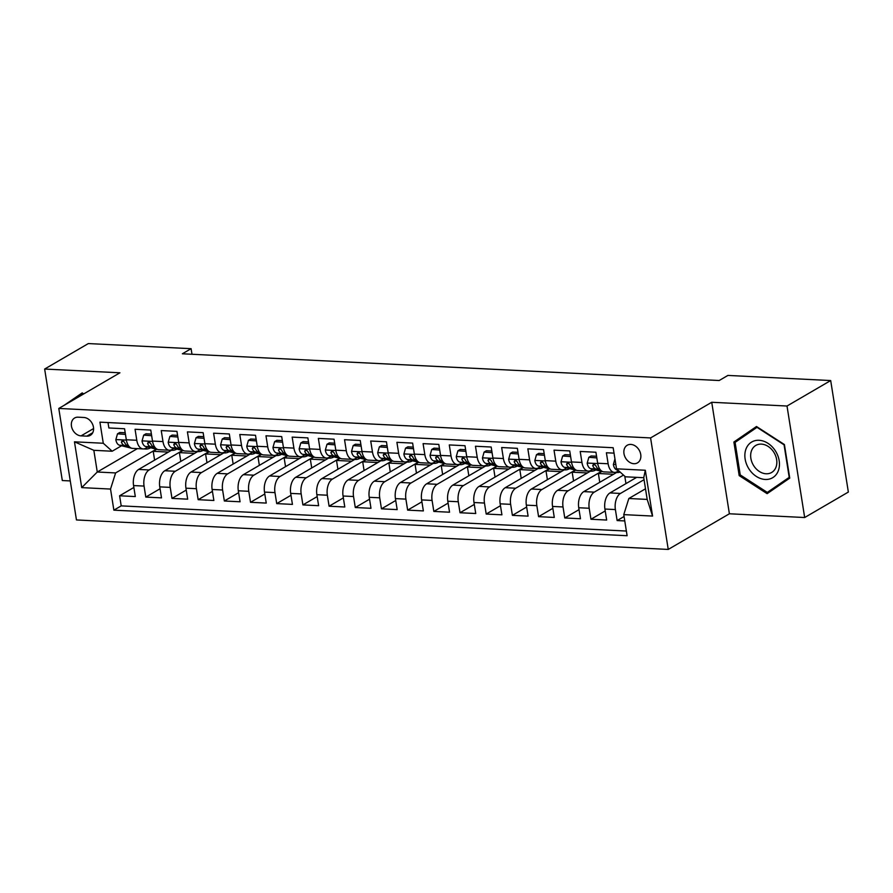 <?xml version="1.0" encoding="UTF-8"?>
<svg xmlns="http://www.w3.org/2000/svg" width="893" height="893" viewBox="0 0 893 893"><rect width="100%" height="100%" fill="white"/><g stroke="black" fill="none" stroke-linecap="round" stroke-linejoin="round"><path stroke-width="1.34" d="M630.826 444.424A10.191 7.87 -120.3 0 0 627.221 445.261A10.191 7.87 -120.3 0 0 624.564 455.888A10.191 7.87 -120.3 0 0 633.885 463.713A10.191 7.87 -120.3 0 0 637.49 462.864A10.191 7.87 -120.3 0 0 640.158 452.249A10.191 7.87 -120.3 0 0 630.826 444.424M804.671 517.527L787.012 406.025L711.732 402.274L729.391 513.776L804.671 517.527L848.35 492.054L830.691 380.552L727.907 375.428L719.178 380.518L182.373 353.784L191.102 348.683L88.329 343.571L44.65 369.043L62.309 480.534L70.268 480.936M729.391 513.776L668.243 549.429L76.452 519.949L58.793 408.447L650.584 437.927L668.243 549.429M614.027 453.142L606.392 452.762L608.133 463.757L597.663 463.244A12.736 7.222 92.9 0 0 604.014 471.884L614.496 472.408A12.736 7.222 -87.1 0 1 608.133 463.757M597.663 463.244L595.921 452.238L580.204 451.456L581.946 462.451L571.475 461.938A12.736 7.222 92.9 0 0 577.827 470.578L588.308 471.102A12.736 7.222 -87.1 0 1 581.946 462.451M571.475 461.938L569.734 450.932L554.028 450.15L555.77 461.156L545.288 460.632A12.736 7.222 92.9 0 0 551.651 469.271L562.121 469.796A12.736 7.222 -87.1 0 1 555.77 461.156M545.288 460.632L543.547 449.625L527.841 448.844L529.582 459.85L519.101 459.326A12.736 7.222 92.9 0 0 525.464 467.965L535.934 468.49A12.736 7.222 -87.1 0 1 529.582 459.85M519.101 459.326L517.36 448.331L501.654 447.538L503.395 458.544L492.925 458.02A12.736 7.222 92.9 0 0 499.276 466.671L509.747 467.184A12.736 7.222 -87.1 0 1 503.395 458.544M492.925 458.02L491.172 447.025L475.467 446.243L477.208 457.238L466.738 456.714A12.736 7.222 92.9 0 0 473.089 465.365L483.559 465.878A12.736 7.222 -87.1 0 1 477.208 457.238M466.738 456.714L464.996 445.719L449.279 444.937L451.021 455.932L440.55 455.408A12.736 7.222 92.9 0 0 446.902 464.059L457.372 464.583A12.736 7.222 -87.1 0 1 451.021 455.932M440.55 455.408L438.809 444.413L423.092 443.631L424.834 454.626L414.363 454.113A12.736 7.222 92.9 0 0 420.715 462.753L431.196 463.277A12.736 7.222 -87.1 0 1 424.834 454.626M414.363 454.113L412.622 443.107L396.905 442.325L398.646 453.32L388.176 452.807A12.736 7.222 92.9 0 0 394.527 461.447L405.009 461.971A12.736 7.222 -87.1 0 1 398.646 453.32M388.176 452.807L386.435 441.801L370.718 441.019L372.47 452.025L361.989 451.501A12.736 7.222 92.9 0 0 368.34 460.141L378.822 460.665A12.736 7.222 -87.1 0 1 372.47 452.025M361.989 451.501L360.247 440.495L344.542 439.713L346.283 450.719L335.801 450.195A12.736 7.222 92.9 0 0 342.164 458.835L352.635 459.359A12.736 7.222 -87.1 0 1 346.283 450.719M335.801 450.195L334.06 439.2L318.354 438.407L320.096 449.413L309.614 448.889A12.736 7.222 92.9 0 0 315.977 457.529L326.447 458.053A12.736 7.222 -87.1 0 1 320.096 449.413M309.614 448.889L307.873 437.894L292.167 437.112L293.909 448.107L283.438 447.583A12.736 7.222 92.9 0 0 289.79 456.234L300.26 456.747A12.736 7.222 -87.1 0 1 293.909 448.107M283.438 447.583L281.697 436.588L265.98 435.806L267.721 446.801L257.251 446.277A12.736 7.222 92.9 0 0 263.602 454.928L274.073 455.441A12.736 7.222 -87.1 0 1 267.721 446.801M257.251 446.277L255.51 435.282L239.793 434.5L241.534 445.495L231.064 444.971A12.736 7.222 92.9 0 0 237.415 453.622L247.886 454.146A12.736 7.222 -87.1 0 1 241.534 445.495M231.064 444.971L229.322 433.976L213.606 433.194L215.347 444.189L204.877 443.676A12.736 7.222 92.9 0 0 211.228 452.316L221.71 452.84A12.736 7.222 -87.1 0 1 215.347 444.189M204.877 443.676L203.135 432.67L187.418 431.888L189.171 442.883L178.689 442.37A12.736 7.222 92.9 0 0 185.041 451.01L195.522 451.534A12.736 7.222 -87.1 0 1 189.171 442.883M178.689 442.37L176.948 431.364L161.242 430.582L162.984 441.589L152.502 441.064A12.736 7.222 92.9 0 0 158.865 449.704L169.335 450.228A12.736 7.222 -87.1 0 1 162.984 441.589M152.502 441.064L150.761 430.058L135.055 429.276L136.796 440.282A12.736 7.222 92.9 0 0 143.148 448.922A12.736 7.222 92.9 0 0 145.693 448.264L147.78 447.036M171.467 450.295L138.649 469.439A12.736 7.222 92.9 0 0 133.57 485.569L135.312 496.564L119.606 495.782L133.872 487.455M182.518 450.485L149.131 469.952A12.736 7.222 92.9 0 0 144.052 486.082L145.793 497.088L160.059 488.761M145.793 497.088L161.499 497.87L159.758 486.864A12.736 7.222 92.9 0 1 164.837 470.734L197.654 451.601M223.842 452.907L191.024 472.04A12.736 7.222 92.9 0 0 185.945 488.17L187.686 499.176L171.981 498.394L186.246 490.067M250.029 454.213L217.211 473.346A12.736 7.222 92.9 0 0 212.132 489.476L213.873 500.482L198.168 499.689L212.434 491.373M276.216 455.519L243.398 474.652A12.736 7.222 92.9 0 0 238.319 490.782L240.061 501.777L224.344 500.995L238.621 492.679M302.392 456.814L269.586 475.958A12.736 7.222 92.9 0 0 264.507 492.088L266.248 503.083L250.531 502.301L264.808 493.985M328.579 458.12L295.773 477.264A12.736 7.222 92.9 0 0 290.694 493.394L292.435 504.389L276.718 503.607L290.984 495.28M354.767 459.426L321.949 478.57A12.736 7.222 92.9 0 0 316.87 494.7L318.622 505.695L302.906 504.913L317.171 496.586M380.954 460.732L348.136 479.876A12.736 7.222 92.9 0 0 343.057 496.006L344.798 507.001L329.093 506.219L343.358 497.892M407.141 462.038L374.323 481.171A12.736 7.222 92.9 0 0 369.244 497.301L370.986 508.307L355.28 507.525L369.546 499.198M433.328 463.344L400.51 482.477A12.736 7.222 92.9 0 0 395.432 498.607L397.173 509.613L381.467 508.831L395.733 500.504M459.515 464.65L426.698 483.783A12.736 7.222 92.9 0 0 421.619 499.913L423.36 510.919L407.643 510.126L421.92 501.81M485.692 465.945L452.885 485.089A12.736 7.222 92.9 0 0 447.806 501.219L449.547 512.214L433.831 511.432L448.107 503.116M511.879 467.251L479.072 486.395A12.736 7.222 92.9 0 0 473.993 502.525L475.735 513.52L460.018 512.738L474.295 504.422M538.066 468.557L505.248 487.701A12.736 7.222 92.9 0 0 500.169 503.831L501.922 514.826L486.205 514.044L500.471 505.717M564.253 469.863L531.435 489.007A12.736 7.222 92.9 0 0 526.357 505.137L528.098 516.132L512.392 515.35L526.658 507.023M590.44 471.169L557.623 490.302A12.736 7.222 92.9 0 0 552.544 506.431L554.285 517.438L538.579 516.656L552.845 508.329M616.628 472.475L583.81 491.608A12.736 7.222 92.9 0 0 578.731 507.737L580.472 518.744L564.767 517.962L579.032 509.635M636.664 477.364L609.997 492.914A12.736 7.222 92.9 0 0 604.918 509.043L606.66 520.05L590.954 519.257L605.22 510.941M614.496 472.408A12.736 7.222 -87.1 0 0 617.03 471.738L618.693 470.778M588.308 471.102A12.736 7.222 -87.1 0 0 590.853 470.432L592.941 469.216M562.121 469.796A12.736 7.222 -87.1 0 0 564.666 469.126L566.754 467.91M535.934 468.49A12.736 7.222 -87.1 0 0 538.479 467.832L540.566 466.604M509.747 467.184A12.736 7.222 -87.1 0 0 512.292 466.526L514.379 465.309M483.559 465.878A12.736 7.222 -87.1 0 0 486.105 465.22L488.192 464.003M457.372 464.583A12.736 7.222 -87.1 0 0 459.917 463.913L462.005 462.697M431.196 463.277A12.736 7.222 -87.1 0 0 433.73 462.607L435.829 461.391M405.009 461.971A12.736 7.222 -87.1 0 0 407.543 461.301L409.641 460.085M378.822 460.665A12.736 7.222 -87.1 0 0 381.367 459.995L383.454 458.779M352.635 459.359A12.736 7.222 -87.1 0 0 355.18 458.689L357.267 457.473M326.447 458.053A12.736 7.222 -87.1 0 0 328.992 457.395L331.08 456.167M300.26 456.747A12.736 7.222 -87.1 0 0 302.805 456.089L304.893 454.872M274.073 455.441A12.736 7.222 -87.1 0 0 276.618 454.783L278.705 453.566M247.886 454.146A12.736 7.222 -87.1 0 0 250.431 453.477L252.518 452.26M221.71 452.84A12.736 7.222 -87.1 0 0 224.243 452.171L226.342 450.954M195.522 451.534A12.736 7.222 -87.1 0 0 198.067 450.865L200.155 449.648M169.335 450.228A12.736 7.222 -87.1 0 0 171.88 449.559L173.968 448.342M81.062 435.873L86.822 436.152A9.868 7.624 -120.3 0 0 90.316 435.337A9.868 7.624 -120.3 0 0 92.894 425.046A9.868 7.624 -120.3 0 0 83.864 417.477L78.104 417.187A9.868 7.624 -120.3 0 0 74.61 418.002A9.868 7.624 -120.3 0 0 72.02 428.294A9.868 7.624 -120.3 0 0 81.062 435.873L93.586 428.562M645.494 488.795L628.839 498.495L647.179 499.41L643.741 477.71L625.413 476.806L616.516 468.825L613.167 447.728L99.927 422.155L103.275 443.252L112.172 451.233L121.593 445.73M616.516 468.825L645.315 470.254L652.571 516.065L623.772 514.625L627.109 535.722L113.869 510.16L110.531 489.063L81.721 487.623L74.465 441.823L103.275 443.252M644.054 479.686L620.468 493.438L609.997 492.914M623.504 475.087L594.28 492.132L583.81 491.608M601.491 471.348L568.104 490.826L557.623 490.302M575.304 470.053L541.917 489.52L531.435 489.007M549.117 468.747L515.73 488.214L505.248 487.701M522.941 467.441L489.543 486.919L479.072 486.395M496.754 466.135L463.355 485.613L452.885 485.089M470.566 464.829L437.168 484.307L426.698 483.783M444.379 463.523L410.981 483.001L400.51 482.477M418.192 462.217L384.794 481.695L374.323 481.171M392.005 460.911L358.618 480.389L348.136 479.876M365.817 459.616L332.43 479.083L321.949 478.57M339.63 458.31L306.243 477.788L295.773 477.264M313.454 457.004L280.056 476.482L269.586 475.958M287.267 455.698L253.869 475.176L243.398 474.652M261.08 454.392L227.682 473.87L217.211 473.346M234.892 453.086L201.494 472.564L191.024 472.04M208.705 451.78L175.318 471.258L164.837 470.734M119.606 495.782L121.202 505.873L626.361 531.045M620.468 493.438A12.736 7.222 -87.1 0 0 615.389 509.568L617.13 520.563L624.765 520.943M590.954 519.257L589.201 508.262A12.736 7.222 -87.1 0 1 594.28 492.132M564.767 517.962L563.025 506.956A12.736 7.222 -87.1 0 1 568.104 490.826M538.579 516.656L536.838 505.65A12.736 7.222 -87.1 0 1 541.917 489.52M512.392 515.35L510.651 504.344A12.736 7.222 -87.1 0 1 515.73 488.214M486.205 514.044L484.464 503.049A12.736 7.222 -87.1 0 1 489.543 486.919M460.018 512.738L458.276 501.743A12.736 7.222 -87.1 0 1 463.355 485.613M433.831 511.432L432.089 500.437A12.736 7.222 -87.1 0 1 437.168 484.307M407.643 510.126L405.902 499.131A12.736 7.222 -87.1 0 1 410.981 483.001M381.467 508.831L379.726 497.825A12.736 7.222 -87.1 0 1 384.794 481.695M355.28 507.525L353.539 496.519A12.736 7.222 -87.1 0 1 358.618 480.389M329.093 506.219L327.351 495.213A12.736 7.222 -87.1 0 1 332.43 479.083M302.906 504.913L301.164 493.918A12.736 7.222 -87.1 0 1 306.243 477.788M276.718 503.607L274.977 492.612A12.736 7.222 -87.1 0 1 280.056 476.482M250.531 502.301L248.79 491.306A12.736 7.222 -87.1 0 1 253.869 475.176M224.344 500.995L222.603 490A12.736 7.222 -87.1 0 1 227.682 473.87M198.168 499.689L196.415 488.694A12.736 7.222 -87.1 0 1 201.494 472.564M171.981 498.394L170.239 487.388A12.736 7.222 -87.1 0 1 175.318 471.258M108.008 422.556L108.868 427.97L124.573 428.763L126.315 439.758A12.736 7.222 92.9 0 0 132.677 448.398L143.148 448.922M112.172 451.233L93.843 450.318L97.27 472.017L115.61 472.933L110.531 489.063M137.366 448.632L97.27 472.017L81.721 487.623M156.331 449.179L115.61 472.933M787.012 406.025L830.691 380.552M711.732 402.274L650.584 437.927M58.793 408.447L119.93 372.794L44.65 369.043M191.984 354.264L191.102 348.683M121.202 505.873L113.869 510.16M154.612 460.129L153.216 451.322L156.733 449.279M153.216 451.322L168.409 452.081M617.13 520.563L624.062 516.522M180.788 461.435L179.393 452.628L182.92 450.574M179.393 452.628L194.585 453.387M206.975 462.741L205.58 453.934L209.107 451.88M205.58 453.934L220.772 454.693M233.162 464.047L231.767 455.24L235.283 453.186M231.767 455.24L246.959 455.999M259.35 465.342L257.954 456.546L261.47 454.492M257.954 456.546L273.146 457.305M285.537 466.648L284.141 457.852L287.658 455.798M284.141 457.852L299.334 458.6M311.724 467.954L310.329 459.158L313.845 457.104M310.329 459.158L325.521 459.906M337.911 469.26L336.516 460.453L340.032 458.41M336.516 460.453L351.708 461.212M364.087 470.566L362.703 461.759L366.219 459.705M362.703 461.759L377.884 462.518M390.274 471.872L388.879 463.065L392.407 461.011M388.879 463.065L404.071 463.824M416.462 473.178L415.066 464.371L418.583 462.317M415.066 464.371L430.259 465.13M442.649 474.484L441.254 465.677L444.77 463.623M441.254 465.677L456.446 466.436M468.836 475.779L467.441 466.983L470.957 464.929M467.441 466.983L482.633 467.742M495.023 477.085L493.628 468.289L497.144 466.235M493.628 468.289L508.82 469.037M521.211 478.391L519.815 469.584L523.331 467.541M519.815 469.584L535.007 470.343M547.398 479.697L546.003 470.89L549.519 468.847M546.003 470.89L561.195 471.649M573.574 481.003L572.179 472.196L575.706 470.142M572.179 472.196L587.371 472.955M599.761 482.309L598.366 473.502L601.893 471.448M598.366 473.502L613.558 474.261M625.948 483.615L624.787 476.237M623.772 514.625L628.839 498.495M93.843 450.318L74.465 441.823M645.315 470.254L643.741 477.71M652.571 516.065L647.179 499.41M83.741 393.902L82.201 392.909L63.983 405.422M784.411 444.547L756.483 426.497L733.879 442.024L739.192 475.612L767.12 493.662L789.736 478.123L784.411 444.547M82.77 393.277L71.317 401.147M757.052 426.865L741.279 438.139M740.308 474.964L739.192 475.612M741.212 437.749L733.879 442.024M125.466 434.4L117.508 433.819L115.844 439.713A8.439 4.789 92.9 0 0 119.495 445.216L131.226 448.141A24.357 13.819 92.9 0 0 131.773 448.253M144.365 448.799A24.357 13.819 92.9 0 0 145.849 449.023A24.357 13.819 92.9 0 0 150.683 447.761M125.21 432.759L119.774 432.491L117.508 433.819M128.625 445.875L127.61 445.618A8.439 4.789 -87.1 0 1 124.529 442.258L122.308 440.483L121.392 442.102A8.439 4.789 92.9 0 0 124.473 445.462L129.284 446.656M75.492 398.702L82.714 393.746L83.328 394.137M745.867 449.346A20.695 15.985 -120.3 0 0 756.326 476.416A20.695 15.985 -120.3 0 0 778.45 470.399A20.695 15.985 -120.3 0 0 767.98 443.33A20.695 15.985 -120.3 0 0 745.867 449.346M751.415 450.976A15.672 12.1 -120.3 0 0 755.991 468.658A15.672 12.1 -120.3 0 0 771.641 472.475A15.672 12.1 -120.3 0 0 776.084 466.916A15.672 12.1 -120.3 0 0 771.496 449.224A15.672 12.1 -120.3 0 0 755.858 445.406A15.672 12.1 -120.3 0 0 751.415 450.976M789.68 477.766L767.31 492.411L740.241 474.92L735.095 442.381L756.996 427.334L784.065 444.826L789.211 477.364L767.31 492.411M151.654 435.706L143.695 435.125L142.032 441.019A8.439 4.789 92.9 0 0 145.682 446.511L157.414 449.447A24.357 13.819 92.9 0 0 157.961 449.559M170.552 450.105A24.357 13.819 92.9 0 0 172.036 450.329A24.357 13.819 92.9 0 0 176.87 449.067M151.397 434.065L145.961 433.797L143.695 435.125M154.813 447.17L153.797 446.924A8.439 4.789 -87.1 0 1 150.716 443.553L148.495 441.789L147.579 443.397A8.439 4.789 92.9 0 0 150.66 446.768L155.46 447.962M177.841 437.012L169.871 436.431L168.208 442.325A8.439 4.789 92.9 0 0 171.869 447.817L183.601 450.753A24.357 13.819 92.9 0 0 184.148 450.865M196.739 451.411A24.357 13.819 92.9 0 0 198.224 451.624A24.357 13.819 92.9 0 0 203.057 450.373M177.584 435.371L172.148 435.103L169.871 436.431M181 448.476L179.984 448.23A8.439 4.789 -87.1 0 1 176.903 444.859L174.682 443.095L173.767 444.703A8.439 4.789 92.9 0 0 176.847 448.074L181.647 449.268M204.028 438.318L196.058 437.726L194.395 443.631A8.439 4.789 92.9 0 0 198.056 449.123L209.788 452.048A24.357 13.819 92.9 0 0 210.335 452.171M222.926 452.718A24.357 13.819 92.9 0 0 224.4 452.93A24.357 13.819 92.9 0 0 229.233 451.679M203.771 436.677L198.335 436.409L196.058 437.726M207.187 449.782L206.171 449.525A8.439 4.789 -87.1 0 1 203.091 446.165L200.869 444.401L199.943 446.009A8.439 4.789 92.9 0 0 203.035 449.369L207.835 450.574M230.215 439.613L222.245 439.032L220.582 444.937A8.439 4.789 92.9 0 0 224.243 450.429L235.964 453.354A24.357 13.819 92.9 0 0 236.522 453.477M249.114 454.024A24.357 13.819 92.9 0 0 250.587 454.236A24.357 13.819 92.9 0 0 255.42 452.985M229.959 437.983L224.523 437.715L222.245 439.032M233.374 451.088L232.359 450.831A8.439 4.789 -87.1 0 1 229.278 447.471L227.056 445.707L226.13 447.315A8.439 4.789 92.9 0 0 229.211 450.675L234.022 451.88M256.403 440.919L248.433 440.338L246.769 446.232A8.439 4.789 92.9 0 0 250.431 451.735L262.151 454.66A24.357 13.819 92.9 0 0 262.698 454.783M275.301 455.33A24.357 13.819 92.9 0 0 276.774 455.542A24.357 13.819 92.9 0 0 281.608 454.291M256.146 439.289L250.71 439.021L248.433 440.338M259.562 452.394L258.546 452.137A8.439 4.789 -87.1 0 1 255.465 448.777L253.232 447.013L252.317 448.621A8.439 4.789 92.9 0 0 255.398 451.981L260.209 453.186M282.59 442.225L274.62 441.644L272.957 447.538A8.439 4.789 92.9 0 0 276.607 453.041L288.339 455.966A24.357 13.819 92.9 0 0 288.885 456.089M301.477 456.636A24.357 13.819 92.9 0 0 302.961 456.848A24.357 13.819 92.9 0 0 307.795 455.586M282.322 440.595L276.886 440.316L274.62 441.644M285.749 453.7L284.733 453.443A8.439 4.789 -87.1 0 1 281.652 450.083L279.42 448.319L278.504 449.927A8.439 4.789 92.9 0 0 281.585 453.287L286.396 454.492M308.766 443.531L300.807 442.95L299.144 448.844A8.439 4.789 92.9 0 0 302.794 454.347L314.526 457.272A24.357 13.819 92.9 0 0 315.073 457.383M327.664 457.93A24.357 13.819 92.9 0 0 329.149 458.154A24.357 13.819 92.9 0 0 333.982 456.892M308.509 441.901L303.073 441.622L300.807 442.95M311.936 455.006L310.92 454.749A8.439 4.789 -87.1 0 1 307.828 451.389L305.607 449.614L304.692 451.233A8.439 4.789 92.9 0 0 307.772 454.593L312.583 455.787M334.953 444.837L326.994 444.256L325.331 450.15A8.439 4.789 92.9 0 0 328.981 455.653L340.713 458.578A24.357 13.819 92.9 0 0 341.26 458.689M353.851 459.236A24.357 13.819 92.9 0 0 355.336 459.46A24.357 13.819 92.9 0 0 360.169 458.198M334.696 443.196L329.26 442.928L326.994 444.256M338.112 456.301L337.096 456.055A8.439 4.789 -87.1 0 1 334.015 452.695L331.794 450.92L330.879 452.528A8.439 4.789 92.9 0 0 333.96 455.899L338.771 457.093M361.14 446.143L353.181 445.562L351.518 451.456A8.439 4.789 92.9 0 0 355.168 456.948L366.9 459.884A24.357 13.819 92.9 0 0 367.447 459.995M380.038 460.542A24.357 13.819 92.9 0 0 381.523 460.766A24.357 13.819 92.9 0 0 386.356 459.504M360.884 444.502L355.447 444.234L353.181 445.562M364.299 457.607L363.284 457.361A8.439 4.789 -87.1 0 1 360.203 453.99L357.981 452.226L357.066 453.834A8.439 4.789 92.9 0 0 360.147 457.205L364.947 458.399M387.328 447.449L379.358 446.868L377.694 452.762A8.439 4.789 92.9 0 0 381.356 458.254L393.087 461.19A24.357 13.819 92.9 0 0 393.634 461.301M406.226 461.848A24.357 13.819 92.9 0 0 407.699 462.061A24.357 13.819 92.9 0 0 412.544 460.81M387.071 445.808L381.635 445.54L379.358 446.868M390.487 458.913L389.471 458.667A8.439 4.789 -87.1 0 1 386.39 455.296L384.169 453.532L383.242 455.14A8.439 4.789 92.9 0 0 386.334 458.5L391.134 459.705M413.515 448.755L405.545 448.163L403.882 454.068A8.439 4.789 92.9 0 0 407.543 459.56L419.275 462.485A24.357 13.819 92.9 0 0 419.822 462.607M432.413 463.154A24.357 13.819 92.9 0 0 433.886 463.367A24.357 13.819 92.9 0 0 438.72 462.116M413.258 447.114L407.822 446.846L405.545 448.163M416.674 460.219L415.658 459.962A8.439 4.789 -87.1 0 1 412.577 456.602L410.356 454.838L409.429 456.446A8.439 4.789 92.9 0 0 412.521 459.806L417.321 461.011M439.702 450.05L431.732 449.469L430.069 455.374A8.439 4.789 92.9 0 0 433.73 460.866L445.451 463.791A24.357 13.819 92.9 0 0 445.998 463.913M458.6 464.46A24.357 13.819 92.9 0 0 460.074 464.673A24.357 13.819 92.9 0 0 464.907 463.422M439.445 448.42L434.009 448.152L431.732 449.469M442.861 461.525L441.845 461.268A8.439 4.789 -87.1 0 1 438.764 457.908L436.543 456.144L435.617 457.752A8.439 4.789 92.9 0 0 438.697 461.112L443.508 462.317M465.889 451.356L457.919 450.775L456.256 456.669A8.439 4.789 92.9 0 0 459.917 462.172L471.638 465.097A24.357 13.819 92.9 0 0 472.185 465.22M484.787 465.766A24.357 13.819 92.9 0 0 486.261 465.979A24.357 13.819 92.9 0 0 491.094 464.728M465.621 449.726L460.185 449.458L457.919 450.775M469.048 462.831L468.032 462.574A8.439 4.789 -87.1 0 1 464.952 459.214L462.719 457.45L461.804 459.058A8.439 4.789 92.9 0 0 464.885 462.418L469.696 463.623M492.076 452.662L484.106 452.081L482.443 457.975A8.439 4.789 92.9 0 0 486.093 463.478L497.825 466.403A24.357 13.819 92.9 0 0 498.372 466.514M510.963 467.072A24.357 13.819 92.9 0 0 512.448 467.285A24.357 13.819 92.9 0 0 517.281 466.023M491.809 451.032L486.372 450.753L484.106 452.081M495.235 464.137L494.22 463.88A8.439 4.789 -87.1 0 1 491.128 460.52L488.906 458.745L487.991 460.364A8.439 4.789 92.9 0 0 491.072 463.724L495.883 464.918M518.253 453.968L510.294 453.387L508.63 459.281A8.439 4.789 92.9 0 0 512.281 464.784L524.012 467.709A24.357 13.819 92.9 0 0 524.559 467.82M537.151 468.367A24.357 13.819 92.9 0 0 538.635 468.591A24.357 13.819 92.9 0 0 543.469 467.329M517.996 452.327L512.56 452.059L510.294 453.387M521.412 465.443L520.396 465.186A8.439 4.789 -87.1 0 1 517.315 461.826L515.094 460.051L514.178 461.67A8.439 4.789 92.9 0 0 517.259 465.03L522.07 466.224M544.44 455.274L536.481 454.693L534.818 460.587A8.439 4.789 92.9 0 0 538.468 466.079L550.2 469.015A24.357 13.819 92.9 0 0 550.747 469.126M563.338 469.673A24.357 13.819 92.9 0 0 564.822 469.897A24.357 13.819 92.9 0 0 569.656 468.635M544.183 453.633L538.747 453.365L536.481 454.693M547.599 466.738L546.583 466.492A8.439 4.789 -87.1 0 1 543.502 463.121L541.281 461.357L540.365 462.965A8.439 4.789 92.9 0 0 543.446 466.336L548.246 467.53M570.627 456.58L562.657 455.999L560.994 461.893A8.439 4.789 92.9 0 0 564.655 467.385L576.387 470.321A24.357 13.819 92.9 0 0 576.934 470.432M589.525 470.979A24.357 13.819 92.9 0 0 591.01 471.191A24.357 13.819 92.9 0 0 595.843 469.941M570.37 454.939L564.934 454.671L562.657 455.999M573.786 468.044L572.77 467.798A8.439 4.789 -87.1 0 1 569.689 464.427L567.468 462.663L566.553 464.271A8.439 4.789 92.9 0 0 569.634 467.642L574.433 468.836M596.814 457.886L588.844 457.305L587.181 463.199A8.439 4.789 92.9 0 0 590.842 468.691L602.574 471.616A24.357 13.819 92.9 0 0 603.121 471.738M615.712 472.285A24.357 13.819 92.9 0 0 617.186 472.497A24.357 13.819 92.9 0 0 620.155 472.096M596.557 456.245L591.121 455.977L588.844 457.305M599.973 469.35L598.957 469.093A8.439 4.789 -87.1 0 1 595.877 465.733L593.655 463.969L592.729 465.577A8.439 4.789 92.9 0 0 595.821 468.937L600.621 470.142M614.942 458.924L613.368 464.505A8.439 4.789 92.9 0 0 617.03 469.997L618.123 470.276M149.131 469.952L138.649 469.439M144.052 486.082L133.57 485.569M615.389 509.568L604.918 509.043M589.201 508.262L578.731 507.737M563.025 506.956L552.544 506.431M536.838 505.65L526.357 505.137M510.651 504.344L500.169 503.831M484.464 503.049L473.993 502.525M458.276 501.743L447.806 501.219M432.089 500.437L421.619 499.913M405.902 499.131L395.432 498.607M379.726 497.825L369.244 497.301M353.539 496.519L343.057 496.006M327.351 495.213L316.87 494.7M301.164 493.918L290.694 493.394M274.977 492.612L264.507 492.088M248.79 491.306L238.319 490.782M222.603 490L212.132 489.476M196.415 488.694L185.945 488.17M170.239 487.388L159.758 486.864M136.796 440.282L126.315 439.758M92.738 432.703L86.822 436.152M126.371 440.093L115.878 439.568M124.473 445.462L119.495 445.216M128.48 445.663L127.61 445.618M123.48 440.874L121.392 442.102M152.558 441.399L142.065 440.874M150.66 446.768L145.682 446.511M154.668 446.969L153.797 446.924M149.667 442.18L147.579 443.397M178.745 442.694L168.252 442.18M176.847 448.074L171.869 447.817M180.855 448.264L179.984 448.23M175.854 443.486L173.767 444.703M204.932 444L194.44 443.486M203.035 449.369L198.056 449.123M207.042 449.57L206.171 449.525M202.041 444.792L199.943 446.009M231.12 445.306L220.627 444.781M229.211 450.675L224.243 450.429M233.229 450.876L232.359 450.831M228.228 446.098L226.13 447.315M257.307 446.612L246.814 446.087M255.398 451.981L250.431 451.735M259.416 452.182L258.546 452.137M254.416 447.393L252.317 448.621M283.494 447.918L273.001 447.393M281.585 453.287L276.607 453.041M285.593 453.488L284.733 453.443M280.603 448.699L278.504 449.927M309.67 449.224L299.177 448.699M307.772 454.593L302.794 454.347M311.78 454.794L310.92 454.749M306.779 450.005L304.692 451.233M335.857 450.53L325.365 450.005M333.96 455.899L328.981 455.653M337.967 456.1L337.096 456.055M332.966 451.311L330.879 452.528M362.045 451.836L351.552 451.311M360.147 457.205L355.168 456.948M364.154 457.406L363.284 457.361M359.153 452.617L357.066 453.834M388.232 453.131L377.739 452.617M386.334 458.5L381.356 458.254M390.341 458.701L389.471 458.667M385.341 453.923L383.242 455.14M414.419 454.437L403.926 453.912M412.521 459.806L407.543 459.56M416.529 460.007L415.658 459.962M411.528 455.229L409.429 456.446M440.606 455.743L430.113 455.218M438.697 461.112L433.73 460.866M442.716 461.313L441.845 461.268M437.715 456.535L435.617 457.752M466.793 457.049L456.301 456.524M464.885 462.418L459.917 462.172M468.892 462.619L468.032 462.574M463.902 457.83L461.804 459.058M492.981 458.355L482.488 457.83M491.072 463.724L486.093 463.478M495.079 463.925L494.22 463.88M490.09 459.136L487.991 460.364M519.157 459.661L508.664 459.136M517.259 465.03L512.281 464.784M521.266 465.231L520.396 465.186M516.266 460.442L514.178 461.67M545.344 460.967L534.851 460.442M543.446 466.336L538.468 466.079M547.454 466.537L546.583 466.492M542.453 461.748L540.365 462.965M571.531 462.273L561.038 461.748M569.634 467.642L564.655 467.385M573.641 467.832L572.77 467.798M568.64 463.054L566.553 464.271M597.718 463.567L587.226 463.054M595.821 468.937L590.842 468.691M599.828 469.138L598.957 469.093M594.827 464.36L592.729 465.577M615.824 464.472L613.413 464.349M617.867 470.042L617.03 469.997M143.706 448.911L145.849 449.023M169.893 450.217L172.036 450.329M196.08 451.523L198.224 451.624M222.268 452.829L224.4 452.93M248.455 454.135L250.587 454.236M274.642 455.441L276.774 455.542M300.829 456.736L302.961 456.848M327.017 458.042L329.149 458.154M353.193 459.348L355.336 459.46M379.38 460.654L381.523 460.766M405.567 461.96L407.699 462.061M431.754 463.266L433.886 463.367M457.942 464.572L460.074 464.673M484.129 465.867L486.261 465.979M510.316 467.173L512.448 467.285M536.492 468.479L538.635 468.591M562.679 469.785L564.822 469.897M588.867 471.091L591.01 471.191M615.054 472.397L617.186 472.497"/></g></svg>

